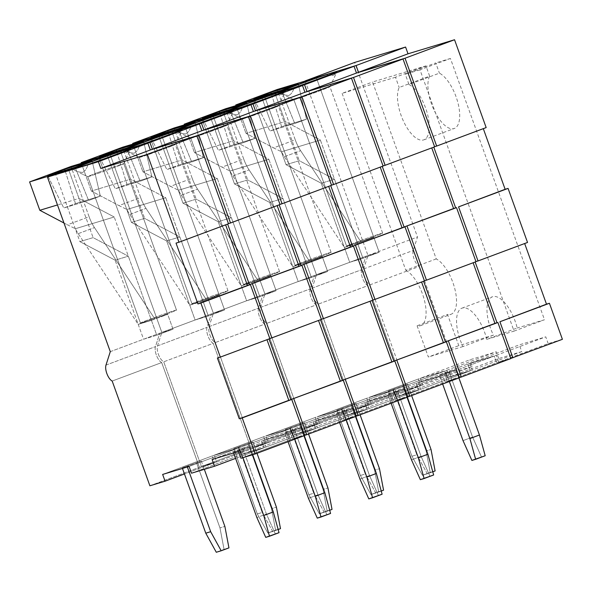 <?xml version="1.0" encoding="UTF-8"?>
<svg xmlns="http://www.w3.org/2000/svg" width="592" height="592" viewBox="0 0 592 592"><rect width="100%" height="100%" fill="white"/><g stroke="black" fill="none" stroke-linecap="round" stroke-linejoin="round"><path stroke-width="0.44" stroke-dasharray="2.96 2.22" d="M89.096 216.739L70.996 166.463L89.096 216.739L67.421 224.819L75.391 228.719A23.946 10.219 -110.5 0 0 78.225 233.655L138.21 324.364L154.445 318.311L94.461 227.602A23.946 10.219 69.5 0 1 89.096 216.739L67.421 224.819L75.391 228.719A23.946 10.219 -110.5 0 0 78.225 233.655L138.21 324.364L151.441 320.368L114.219 216.983L75.391 228.719L114.219 216.983L79.002 198.446L68.783 170.067L93.114 237.636L68.783 170.067L79.002 198.446L57.476 204.95L79.002 198.446L114.219 216.983L151.441 320.368L167.669 314.315L151.441 320.368L138.21 324.364L154.445 318.311L167.669 314.315L110.179 154.616L167.669 314.315L154.445 318.311L94.461 227.602A23.946 10.219 69.5 0 1 89.096 216.739M63.973 223.006L67.421 224.819L63.973 223.006M75.48 203.618L65.046 170.333L75.48 203.618L63.766 207.992L88.622 200.481L100.344 196.107L75.48 203.618L63.766 207.992L47.649 175.587L63.766 207.992L88.622 200.481L75.08 167.299L88.622 200.481L100.344 196.107L92.123 160.935L100.344 196.107L75.48 203.618M97.924 172.524A19.159 0.474 160.2 0 1 123.787 163.666A19.159 0.474 160.2 0 1 123.78 163.681A19.159 0.474 160.2 0 1 113.597 167.788A19.159 0.474 160.2 0 1 87.742 176.653A19.159 0.474 160.2 0 1 87.734 176.645A19.159 0.474 160.2 0 1 97.924 172.524A19.159 0.474 160.2 0 1 123.787 163.666A19.159 0.474 160.2 0 1 123.78 163.681A19.159 0.474 160.2 0 1 113.597 167.788A19.159 0.474 160.2 0 1 87.742 176.653A19.159 0.474 160.2 0 1 87.734 176.645A19.159 0.474 160.2 0 1 97.924 172.524M166.308 314.189A19.159 0.474 -19.8 0 0 176.497 310.067A19.159 0.474 -19.8 0 0 150.634 318.925A19.159 0.474 -19.8 0 0 140.445 323.047A19.159 0.474 -19.8 0 0 166.308 314.189A19.159 0.474 -19.8 0 0 176.497 310.067A19.159 0.474 -19.8 0 0 150.634 318.925A19.159 0.474 -19.8 0 0 140.445 323.047A19.159 0.474 -19.8 0 0 166.308 314.189M120.724 151.434C125.312 153.654 128.73 152.618 130.98 148.333C128.73 152.618 125.312 153.654 120.724 151.434M82.429 172.472L77.086 171.643L72.89 169.112L77.086 171.643L82.429 172.472C85.026 171.317 86.854 168.683 87.912 164.576C86.854 168.683 85.026 171.317 82.429 172.472M161.69 362.57A9.576 4.085 69.5 0 1 156.34 355.015A9.576 4.085 69.5 0 1 155.489 346.616L159.796 333.178L155.489 346.616A9.576 4.085 69.5 0 0 156.34 355.015A9.576 4.085 69.5 0 0 161.69 362.57L112.184 381.048L161.69 362.57L199.4 467.31L214.585 462.722L212.151 455.966L238.598 447.966L212.151 455.966L162.645 474.436L212.151 455.966L214.585 462.722L184.452 473.963L214.585 462.722L199.4 467.31L161.69 362.57M110.29 351.655L159.796 333.178L173.027 329.182L110.179 154.616L173.027 329.182L159.796 333.178L143.567 339.231L115.1 260.177L79.89 241.632L55.559 174.063L79.89 241.632L93.114 237.636L128.331 256.181L115.1 260.177L79.89 241.632L93.114 237.636L128.331 256.181L115.1 260.177L143.567 339.231L156.791 335.235L173.027 329.182L156.791 335.235L128.331 256.181L156.791 335.235L143.567 339.231L110.29 351.655M228.482 223.761L176.031 243.12L228.482 223.761M269.841 338.631L217.39 357.997L269.841 338.631M240.996 458.252L290.502 439.775L304.71 435.483L290.502 439.775L288.075 433.018L261.62 441.01L212.114 459.488L261.62 441.01L264.054 447.767L261.62 441.01L288.075 433.018L238.561 451.496L288.075 433.018L290.502 439.775L240.996 458.252M235.579 458.4L264.054 447.767L241.033 454.73L238.598 447.966L189.092 466.444L238.598 447.966L241.033 454.73L264.054 447.767L235.579 458.4M191.527 473.2L241.033 454.73L191.527 473.2M149.887 485.788L199.4 467.31L149.887 485.788M233.633 452.984L233.366 452.251L242.912 448.692L266.43 514.011L275.287 533.806L265.734 537.373L279.032 532.674L275.287 533.806L266.43 514.011L256.884 517.571L266.43 514.011L242.912 448.692L249.772 446.62L233.366 452.251L249.772 446.62L252.688 454.715L249.772 446.62L240.226 450.179L242.92 457.668L240.226 450.179L233.366 452.251L233.633 452.984M224.05 549.354L228.949 547.874L224.05 549.354L219.972 527.886L224.871 526.406L219.972 527.886L196.455 462.567L219.972 527.886L224.05 549.354L216.287 552.255L224.05 549.354M182.255 467.865L182.462 468.45L182.255 467.865L201.354 461.087L204.329 469.338L201.354 461.087L182.255 467.865L201.354 461.087L187.153 466.385L187.361 466.97L187.153 466.385L182.255 467.865M408.983 84.508A29.933 12.772 69.5 0 1 425.618 108.092A29.933 12.772 69.5 0 1 423.842 139.838A29.933 12.772 69.5 0 1 401.132 115.492A29.933 12.772 69.5 0 1 399.186 87.468L429.622 76.109A29.933 12.772 69.5 0 0 431.568 104.133A29.933 12.772 69.5 0 0 454.279 128.479A29.933 12.772 69.5 0 0 456.055 96.733A29.933 12.772 69.5 0 0 439.419 73.149L408.983 84.508L405.298 74.274L435.734 62.915L439.419 73.149M493.425 335.183L462.988 346.542A29.933 12.772 69.5 0 1 460.199 339.897A29.933 12.772 69.5 0 1 461.975 308.151A29.933 12.772 69.5 0 1 484.685 332.497A29.933 12.772 69.5 0 1 486.765 339.357L517.201 327.998A29.933 12.772 69.5 0 0 515.121 321.138A29.933 12.772 69.5 0 0 492.411 296.792A29.933 12.772 69.5 0 0 490.635 328.538A29.933 12.772 69.5 0 0 493.425 335.183L458.778 345.654L447.537 314.426A29.933 12.772 69.5 0 0 451.097 314.248A29.933 12.772 69.5 0 0 454.589 287.949A29.933 12.772 69.5 0 0 436.245 258.919L372.553 82.007L425.937 65.875L429.622 76.109M305.183 81.052L367.98 255.485L363.673 268.923A9.576 4.085 -110.5 0 0 364.524 277.322A9.576 4.085 -110.5 0 0 369.874 284.878L419.388 266.407A9.576 4.085 69.5 0 1 414.037 258.845A9.576 4.085 69.5 0 1 413.186 250.453L417.493 237.007L354.645 62.449M486.173 127.591L483.301 128.664M527.531 242.461L524.66 243.534M548.192 343.604L545.765 336.848L519.31 344.847L469.804 363.318L496.251 355.326L498.686 362.082L548.192 343.604L562.4 339.312M498.723 358.56L496.296 351.803L469.841 359.795L420.335 378.273L446.782 370.281L449.217 377.037L498.723 358.56L521.744 351.604L519.31 344.847M369.874 284.878L407.585 389.617L457.091 371.14L472.275 366.552L469.841 359.795M457.091 371.14L419.388 266.407M486.765 339.357L514.056 331.113L419.994 69.834L450.431 58.475L544.492 319.754L517.201 327.998M450.431 58.475L435.734 62.915M420.335 378.273L422.769 385.029L472.275 366.552M422.769 385.029L407.585 389.617M446.782 370.281L496.296 351.803M469.804 363.318L472.238 370.081L521.744 351.604M472.238 370.081L449.217 377.037M496.251 355.326L545.765 336.848M510.815 358.419L498.686 362.082M475.147 262.012L524.593 243.349M475.08 261.827L475.946 261.568M433.795 147.142L483.235 128.479M433.729 146.957L434.587 146.69M367.98 255.485L417.493 237.007M514.056 331.113L544.492 319.754M419.994 69.834L405.298 74.274M425.937 65.875L395.5 77.234L399.186 87.468M395.5 77.234L342.117 93.366L372.553 82.007M436.245 258.919L405.809 270.278L342.117 93.366M405.809 270.278A29.933 12.772 69.5 0 1 424.153 299.308A29.933 12.772 69.5 0 1 420.66 325.607A29.933 12.772 69.5 0 1 417.101 325.785L447.537 314.426M417.101 325.785L428.342 357.013L458.778 345.654M462.988 346.542L428.342 357.013M295.245 139.801L277.145 89.525L295.245 139.801L273.578 147.889L281.548 151.789A23.946 10.219 -110.5 0 0 284.382 156.725L344.366 247.434L360.602 241.373L300.61 150.664A23.946 10.219 69.5 0 1 295.245 139.801L273.578 147.889L281.548 151.789A23.946 10.219 -110.5 0 0 284.382 156.725L344.366 247.434L357.59 243.438L320.368 140.052L281.548 151.789L320.368 140.052L285.159 121.508L274.94 93.129L299.263 160.706L274.94 93.129L285.159 121.508L245.969 133.355L273.578 147.889L245.969 133.355L285.159 121.508L320.368 140.052L357.59 243.438L373.826 237.377L357.59 243.438L344.366 247.434L360.602 241.373L373.826 237.377L316.328 77.685L373.826 237.377L360.602 241.373L300.61 150.664A23.946 10.219 69.5 0 1 295.245 139.801M235.986 105.62L245.969 133.355L235.986 105.62M281.637 126.681L271.195 93.395L281.637 126.681L269.915 131.054L294.779 123.543L306.493 119.17L281.637 126.681L269.915 131.054L253.805 98.657L269.915 131.054L294.779 123.543L281.237 90.361L294.779 123.543L306.493 119.17L298.279 84.005L306.493 119.17L281.637 126.681M304.073 95.586A19.159 0.474 160.2 0 1 329.936 86.728A19.159 0.474 160.2 0 1 329.936 86.743A19.159 0.474 160.2 0 1 319.747 90.85A19.159 0.474 160.2 0 1 293.898 99.715A19.159 0.474 160.2 0 1 293.891 99.708A19.159 0.474 160.2 0 1 304.073 95.586A19.159 0.474 160.2 0 1 329.936 86.728A19.159 0.474 160.2 0 1 329.936 86.743A19.159 0.474 160.2 0 1 319.747 90.85A19.159 0.474 160.2 0 1 293.898 99.715A19.159 0.474 160.2 0 1 293.891 99.708A19.159 0.474 160.2 0 1 304.073 95.586M372.457 237.259A19.159 0.474 -19.8 0 0 382.647 233.137A19.159 0.474 -19.8 0 0 356.784 241.995A19.159 0.474 -19.8 0 0 346.601 246.117A19.159 0.474 -19.8 0 0 372.457 237.259A19.159 0.474 -19.8 0 0 382.647 233.137A19.159 0.474 -19.8 0 0 356.784 241.995A19.159 0.474 -19.8 0 0 346.601 246.117A19.159 0.474 -19.8 0 0 372.457 237.259M326.88 74.496C331.468 76.716 334.88 75.687 337.129 71.395C334.88 75.687 331.468 76.716 326.88 74.496M288.578 95.541L283.235 94.705L279.047 92.174L283.235 94.705L288.578 95.541C291.183 94.387 293.01 91.753 294.061 87.638C293.01 91.753 291.183 94.387 288.578 95.541M312.983 296.555A9.576 4.085 -110.5 0 0 318.333 304.118L367.847 285.64A9.576 4.085 69.5 0 1 362.496 278.077A9.576 4.085 69.5 0 1 361.645 269.686L365.952 256.24L361.645 269.686A9.576 4.085 69.5 0 0 362.496 278.077A9.576 4.085 69.5 0 0 367.847 285.64L405.557 390.372L420.734 385.784L418.307 379.028L444.755 371.036L418.307 379.028L368.794 397.506L395.241 389.514L397.676 396.27L447.189 377.792L470.211 370.836L467.776 364.08L494.224 356.081L467.776 364.08L418.263 382.558L444.718 374.558L447.145 381.315L496.658 362.844L510.859 358.552L496.658 362.844L494.224 356.081L444.718 374.558L447.145 381.315L496.658 362.844L494.224 356.081L444.718 374.558L418.263 382.558L420.697 389.314L470.211 370.836L467.776 364.08L418.263 382.558L420.697 389.314L397.676 396.27L447.189 377.792L444.755 371.036L395.241 389.514L397.676 396.27L420.697 389.314L470.211 370.836L447.189 377.792L444.755 371.036L395.241 389.514L368.794 397.506L371.228 404.262L420.734 385.784L418.307 379.028L368.794 397.506L371.228 404.262L356.044 408.85L405.557 390.372L420.734 385.784L371.228 404.262L356.044 408.85L405.557 390.372L367.847 285.64L318.333 304.118L356.044 408.85L318.333 304.118A9.576 4.085 -110.5 0 1 312.983 296.555A9.576 4.085 -110.5 0 1 312.139 288.163L316.446 274.718L365.952 256.24L379.176 252.244L316.328 77.685L379.176 252.244L365.952 256.24L349.717 262.3L321.256 183.239L286.04 164.702L261.716 97.125L286.04 164.702L299.263 160.706L334.48 179.243L321.256 183.239L286.04 164.702L299.263 160.706L334.48 179.243L321.256 183.239L349.717 262.3L362.948 258.304L379.176 252.244L362.948 258.304L334.48 179.243L362.948 258.304L349.717 262.3L316.446 274.718L253.642 100.285L316.446 274.718L312.139 288.163A9.576 4.085 -110.5 0 0 312.983 296.555M434.639 146.823L382.188 166.189L434.639 146.823M475.99 261.694L423.546 281.059L475.99 261.694M459.274 377.652L447.145 381.315L459.274 377.652M442.646 384.008L439.516 375.321L449.069 371.754L472.586 437.074L481.437 456.876L471.891 460.435L485.188 455.744L481.437 456.876L472.586 437.074L463.033 440.64L472.586 437.074L449.069 371.754L455.929 369.682L439.516 375.321L455.929 369.682L458.904 377.94L455.929 369.682L446.375 373.249L449.35 381.507L446.375 373.249L439.516 375.321L442.646 384.008M430.206 472.423L435.105 470.943L430.206 472.423L426.129 450.949L431.028 449.469L426.129 450.949L402.612 385.629L426.129 450.949L430.206 472.423L422.444 475.317L432.774 471.809L427.343 473.837L416.82 454.767L427.343 473.837L422.444 475.317L430.206 472.423M388.411 390.927L411.921 456.247L422.444 475.317L411.921 456.247L416.82 454.767L393.303 389.447L407.511 384.149L411.625 395.582L407.511 384.149L388.411 390.927L407.511 384.149L388.411 390.927L411.921 456.247L416.82 454.767L393.303 389.447L388.411 390.927M243.712 159.033L225.611 108.758L243.712 159.033L222.037 167.122L230.007 171.021A23.946 10.219 -110.5 0 0 232.841 175.957L292.825 266.666L309.061 260.606L249.077 169.897A23.946 10.219 69.5 0 1 243.712 159.033L222.037 167.122L230.007 171.021A23.946 10.219 -110.5 0 0 232.841 175.957L292.825 266.666L306.057 262.67L268.835 159.285L230.007 171.021L268.835 159.285L233.618 140.748L223.399 112.362L247.73 179.938L223.399 112.362L233.618 140.748L194.435 152.588L222.037 167.122L194.435 152.588L233.618 140.748L268.835 159.285L306.057 262.67L322.285 256.61L306.057 262.67L292.825 266.666L309.061 260.606L322.285 256.61L264.794 96.918L322.285 256.61L309.061 260.606L249.077 169.897A23.946 10.219 69.5 0 1 243.712 159.033M184.452 124.86L194.435 152.588L184.452 124.86M230.096 145.921L219.654 112.628L230.096 145.921L218.381 150.294L243.238 142.776L254.952 138.402L230.096 145.921L218.381 150.294L202.264 117.889L218.381 150.294L243.238 142.776L229.696 109.601L243.238 142.776L254.952 138.402L246.738 103.237L254.952 138.402L230.096 145.921M252.54 114.818A19.159 0.474 160.2 0 1 278.403 105.961A19.159 0.474 160.2 0 1 278.395 105.975A19.159 0.474 160.2 0 1 268.213 110.082A19.159 0.474 160.2 0 1 242.357 118.955A19.159 0.474 160.2 0 1 242.35 118.94A19.159 0.474 160.2 0 1 252.54 114.818A19.159 0.474 160.2 0 1 278.403 105.961A19.159 0.474 160.2 0 1 278.395 105.975A19.159 0.474 160.2 0 1 268.213 110.082A19.159 0.474 160.2 0 1 242.357 118.955A19.159 0.474 160.2 0 1 242.35 118.94A19.159 0.474 160.2 0 1 252.54 114.818M320.923 256.491A19.159 0.474 -19.8 0 0 331.106 252.37A19.159 0.474 -19.8 0 0 305.25 261.227A19.159 0.474 -19.8 0 0 295.06 265.349A19.159 0.474 -19.8 0 0 320.923 256.491A19.159 0.474 -19.8 0 0 331.106 252.37A19.159 0.474 -19.8 0 0 305.25 261.227A19.159 0.474 -19.8 0 0 295.06 265.349A19.159 0.474 -19.8 0 0 320.923 256.491M275.339 93.728C279.927 95.948 283.346 94.92 285.596 90.628C283.346 94.92 279.927 95.948 275.339 93.728M237.044 114.774L231.701 113.938L227.506 111.414L231.701 113.938L237.044 114.774C239.642 113.62 241.469 110.985 242.52 106.871C241.469 110.985 239.642 113.62 237.044 114.774M261.449 315.788A9.576 4.085 -110.5 0 0 266.8 323.35L316.306 304.873A9.576 4.085 69.5 0 1 310.955 297.31A9.576 4.085 69.5 0 1 310.104 288.918L314.411 275.472L310.104 288.918A9.576 4.085 69.5 0 0 310.955 297.31A9.576 4.085 69.5 0 0 316.306 304.873L354.016 409.612L369.201 405.017L366.766 398.261L393.214 390.269L366.766 398.261L317.26 416.738L343.708 408.746L346.142 415.503L395.648 397.025L418.67 390.069L416.235 383.313L442.683 375.321L416.235 383.313L366.729 401.79L393.177 393.791L395.611 400.555L445.117 382.077L459.325 377.785L445.117 382.077L442.683 375.321L393.177 393.791L395.611 400.555L445.117 382.077L442.683 375.321L393.177 393.791L366.729 401.79L369.164 408.547L418.67 390.069L416.235 383.313L366.729 401.79L369.164 408.547L346.142 415.503L395.648 397.025L393.214 390.269L343.708 408.746L346.142 415.503L369.164 408.547L418.67 390.069L395.648 397.025L393.214 390.269L343.708 408.746L317.26 416.738L319.687 423.495L369.201 405.017L366.766 398.261L317.26 416.738L319.687 423.495L304.503 428.083L354.016 409.612L369.201 405.017L319.687 423.495L304.503 428.083L354.016 409.612L316.306 304.873L266.8 323.35L304.503 428.083L266.8 323.35A9.576 4.085 -110.5 0 1 261.449 315.788A9.576 4.085 -110.5 0 1 260.598 307.396L264.905 293.95L314.411 275.472L327.635 271.476L264.794 96.918L327.635 271.476L314.411 275.472L298.183 281.533L269.715 202.471L234.499 183.934L210.175 116.365L234.499 183.934L247.73 179.938L282.946 198.475L269.715 202.471L234.499 183.934L247.73 179.938L282.946 198.475L269.715 202.471L298.183 281.533L311.407 277.537L327.635 271.476L311.407 277.537L282.946 198.475L311.407 277.537L298.183 281.533L264.905 293.95L202.109 119.517L264.905 293.95L260.598 307.396A9.576 4.085 -110.5 0 0 261.449 315.788M383.098 166.056L330.647 185.422L383.098 166.056M424.457 280.926L372.005 300.292L424.457 280.926M407.74 396.884L395.611 400.555L407.74 396.884M391.112 403.241L387.982 394.553L397.528 390.986L421.045 456.306L429.903 476.109L420.35 479.675L433.647 474.976L429.903 476.109L421.045 456.306L411.499 459.873L421.045 456.306L397.528 390.986L404.388 388.914L387.982 394.553L404.388 388.914L407.363 397.173L404.388 388.914L394.842 392.481L397.809 400.74L394.842 392.481L387.982 394.553L391.112 403.241M378.665 491.656L383.564 490.176L378.665 491.656L374.588 470.181L379.487 468.701L374.588 470.181L351.071 404.861L374.588 470.181L378.665 491.656L370.903 494.549L381.233 491.049L375.802 493.069L365.286 474L375.802 493.069L370.903 494.549L378.665 491.656M336.87 410.167L360.387 475.48L370.903 494.549L360.387 475.48L365.286 474L341.769 408.68L355.97 403.381L360.084 414.814L355.97 403.381L336.87 410.167L355.97 403.381L336.87 410.167L360.387 475.48L365.286 474L341.769 408.68L336.87 410.167M192.171 178.266L174.07 127.99L192.171 178.266L170.503 186.354L178.466 190.254A23.946 10.219 -110.5 0 0 181.307 195.19L241.292 285.899L257.52 279.838L197.536 189.137A23.946 10.219 69.5 0 1 192.171 178.266L170.503 186.354L178.466 190.254A23.946 10.219 -110.5 0 0 181.307 195.19L241.292 285.899L254.516 281.903L217.294 178.518L178.466 190.254L217.294 178.518L182.077 159.981L171.858 131.602L196.189 199.171L171.858 131.602L182.077 159.981L142.894 171.821L170.503 186.354L142.894 171.821L182.077 159.981L217.294 178.518L254.516 281.903L270.744 275.842L254.516 281.903L241.292 285.899L257.52 279.838L270.744 275.842L213.253 116.15L270.744 275.842L257.52 279.838L197.536 189.137A23.946 10.219 69.5 0 1 192.171 178.266M132.911 144.093L142.894 171.821L132.911 144.093M178.562 165.153L168.121 131.868L178.562 165.153L166.84 169.527L191.697 162.016L203.419 157.642L178.562 165.153L166.84 169.527L150.731 137.122L166.84 169.527L191.697 162.016L178.155 128.834L191.697 162.016L203.419 157.642L195.205 122.47L203.419 157.642L178.562 165.153M200.999 134.058A19.159 0.474 160.2 0 1 226.862 125.201A19.159 0.474 160.2 0 1 226.862 125.208A19.159 0.474 160.2 0 1 216.672 129.315A19.159 0.474 160.2 0 1 190.824 138.188A19.159 0.474 160.2 0 1 190.809 138.173A19.159 0.474 160.2 0 1 200.999 134.058A19.159 0.474 160.2 0 1 226.862 125.201A19.159 0.474 160.2 0 1 226.862 125.208A19.159 0.474 160.2 0 1 216.672 129.315A19.159 0.474 160.2 0 1 190.824 138.188A19.159 0.474 160.2 0 1 190.809 138.173A19.159 0.474 160.2 0 1 200.999 134.058M269.382 275.724A19.159 0.474 -19.8 0 0 279.572 271.602A19.159 0.474 -19.8 0 0 253.709 280.46A19.159 0.474 -19.8 0 0 243.519 284.582A19.159 0.474 -19.8 0 0 269.382 275.724A19.159 0.474 -19.8 0 0 279.572 271.602A19.159 0.474 -19.8 0 0 253.709 280.46A19.159 0.474 -19.8 0 0 243.519 284.582A19.159 0.474 -19.8 0 0 269.382 275.724M223.798 112.961C228.386 115.188 231.805 114.152 234.055 109.868C231.805 114.152 228.386 115.188 223.798 112.961M185.503 134.007L180.16 133.17L175.965 130.647L180.16 133.17L185.503 134.007C188.101 132.852 189.928 130.218 190.987 126.103C189.928 130.218 188.101 132.852 185.503 134.007M209.908 335.02A9.576 4.085 -110.5 0 0 215.259 342.583L264.772 324.105A9.576 4.085 69.5 0 1 259.422 316.542A9.576 4.085 69.5 0 1 258.571 308.151L262.878 294.705L258.571 308.151A9.576 4.085 69.5 0 0 259.422 316.542A9.576 4.085 69.5 0 0 264.772 324.105L302.475 428.845L317.66 424.257L315.225 417.493L341.68 409.501L315.225 417.493L265.719 435.971L292.167 427.979L294.601 434.735L344.107 416.257L367.129 409.301L364.702 402.545L391.149 394.553L364.702 402.545L315.188 421.023L341.636 413.031L344.07 419.787L393.584 401.309L407.784 397.017L393.584 401.309L391.149 394.553L341.636 413.031L344.07 419.787L393.584 401.309L391.149 394.553L341.636 413.031L315.188 421.023L317.623 427.779L367.129 409.301L364.702 402.545L315.188 421.023L317.623 427.779L294.601 434.735L344.107 416.257L341.68 409.501L292.167 427.979L294.601 434.735L317.623 427.779L367.129 409.301L344.107 416.257L341.68 409.501L292.167 427.979L265.719 435.971L268.154 442.727L317.66 424.257L315.225 417.493L265.719 435.971L268.154 442.727L252.969 447.315L302.475 428.845L317.66 424.257L268.154 442.727L252.969 447.315L302.475 428.845L264.772 324.105L215.259 342.583L252.969 447.315L215.259 342.583A9.576 4.085 -110.5 0 1 209.908 335.02A9.576 4.085 -110.5 0 1 209.057 326.629L213.364 313.183L262.878 294.705L276.101 290.709L213.253 116.15L276.101 290.709L262.878 294.705L246.642 300.766L218.182 221.704L182.965 203.167L158.634 135.598L182.965 203.167L196.189 199.171L231.405 217.708L218.182 221.704L182.965 203.167L196.189 199.171L231.405 217.708L218.182 221.704L246.642 300.766L259.866 296.77L276.101 290.709L259.866 296.77L231.405 217.708L259.866 296.77L246.642 300.766L213.364 313.183L150.568 138.757L213.364 313.183L209.057 326.629A9.576 4.085 -110.5 0 0 209.908 335.02M331.557 185.289L279.113 204.654L331.557 185.289M372.916 300.166L320.464 319.525L372.916 300.166M356.199 416.117L344.07 419.787L356.199 416.117M339.571 422.473L336.441 413.786L345.994 410.219L369.512 475.539L378.362 495.341L368.809 498.908L382.114 494.209L378.362 495.341L369.512 475.539L359.958 479.106L369.512 475.539L345.994 410.219L352.847 408.147L336.441 413.786L352.847 408.147L355.822 416.405L352.847 408.147L343.301 411.714L346.276 419.972L343.301 411.714L336.441 413.786L339.571 422.473M327.132 510.889L332.031 509.409L327.132 510.889L323.054 489.414L327.946 487.934L323.054 489.414L299.537 424.094L323.054 489.414L327.132 510.889L319.369 513.789L329.692 510.282L324.261 512.309L313.745 493.24L324.261 512.309L319.369 513.789L327.132 510.889M285.329 429.4L308.846 494.72L319.369 513.789L308.846 494.72L313.745 493.24L290.228 427.92L304.436 422.614L308.55 434.047L304.436 422.614L285.329 429.4L304.436 422.614L285.329 429.4L308.846 494.72L313.745 493.24L290.228 427.92L285.329 429.4M140.63 197.499L122.529 147.23L140.63 197.499L118.962 205.587L126.932 209.487A23.946 10.219 -110.5 0 0 129.766 214.422L189.751 305.132L205.986 299.078L146.002 208.369A23.946 10.219 69.5 0 1 140.63 197.499L118.962 205.587L126.932 209.487A23.946 10.219 -110.5 0 0 129.766 214.422L189.751 305.132L202.975 301.136L165.753 197.75L126.932 209.487L165.753 197.75L130.543 179.213L120.324 150.834L144.648 218.404L120.324 150.834L130.543 179.213L91.353 191.053L118.962 205.587L91.353 191.053L130.543 179.213L165.753 197.75L202.975 301.136L219.21 295.075L202.975 301.136L189.751 305.132L205.986 299.078L219.21 295.075L161.712 135.383L219.21 295.075L205.986 299.078L146.002 208.369A23.946 10.219 69.5 0 1 140.63 197.499M81.37 163.325L91.353 191.053L81.37 163.325M127.021 184.386L116.58 151.101L127.021 184.386L115.299 188.759L140.163 181.248L151.878 176.875L127.021 184.386L115.299 188.759L99.19 156.355L115.299 188.759L140.163 181.248L126.621 148.067L140.163 181.248L151.878 176.875L143.664 141.703L151.878 176.875L127.021 184.386M149.458 153.291A19.159 0.474 160.2 0 1 175.321 144.433A19.159 0.474 160.2 0 1 175.321 144.448A19.159 0.474 160.2 0 1 165.138 148.555A19.159 0.474 160.2 0 1 139.283 157.42A19.159 0.474 160.2 0 1 139.275 157.413A19.159 0.474 160.2 0 1 149.458 153.291A19.159 0.474 160.2 0 1 175.321 144.433A19.159 0.474 160.2 0 1 175.321 144.448A19.159 0.474 160.2 0 1 165.138 148.555A19.159 0.474 160.2 0 1 139.283 157.42A19.159 0.474 160.2 0 1 139.275 157.413A19.159 0.474 160.2 0 1 149.458 153.291M217.841 294.957A19.159 0.474 -19.8 0 0 228.031 290.835A19.159 0.474 -19.8 0 0 202.168 299.693A19.159 0.474 -19.8 0 0 191.986 303.814A19.159 0.474 -19.8 0 0 217.841 294.957A19.159 0.474 -19.8 0 0 228.031 290.835A19.159 0.474 -19.8 0 0 202.168 299.693A19.159 0.474 -19.8 0 0 191.986 303.814A19.159 0.474 -19.8 0 0 217.841 294.957M172.265 132.194C176.853 134.421 180.271 133.385 182.514 129.1C180.271 133.385 176.853 134.421 172.265 132.194M133.962 153.239L128.619 152.41L124.431 149.88L128.619 152.41L133.962 153.239C136.567 152.085 138.395 149.45 139.446 145.343C138.395 149.45 136.567 152.085 133.962 153.239M158.375 354.253A9.576 4.085 -110.5 0 0 163.725 361.816L213.231 343.338A9.576 4.085 69.5 0 1 207.881 335.782A9.576 4.085 69.5 0 1 207.03 327.383L211.337 313.945L207.03 327.383A9.576 4.085 69.5 0 0 207.881 335.782A9.576 4.085 69.5 0 0 213.231 343.338L250.941 448.077L266.119 443.489L263.692 436.733L290.139 428.734L263.692 436.733L214.178 455.204L240.633 447.212L243.06 453.968L292.574 435.49L315.595 428.534L313.161 421.778L339.608 413.786L313.161 421.778L263.647 440.256L290.102 432.264L292.529 439.02L342.043 420.542L356.243 416.25L342.043 420.542L339.608 413.786L290.102 432.264L292.529 439.02L342.043 420.542L339.608 413.786L290.102 432.264L263.647 440.256L266.082 447.012L315.595 428.534L313.161 421.778L263.647 440.256L266.082 447.012L243.06 453.968L292.574 435.49L290.139 428.734L240.633 447.212L243.06 453.968L266.082 447.012L315.595 428.534L292.574 435.49L290.139 428.734L240.633 447.212L214.178 455.204L216.613 461.96L266.119 443.489L263.692 436.733L214.178 455.204L216.613 461.96L201.428 466.555L250.941 448.077L266.119 443.489L216.613 461.96L201.428 466.555L250.941 448.077L213.231 343.338L163.725 361.816L201.428 466.555L163.725 361.816A9.576 4.085 -110.5 0 1 158.375 354.253A9.576 4.085 -110.5 0 1 157.524 345.861L161.831 332.415L211.337 313.945L224.56 309.949L161.712 135.383L224.56 309.949L211.337 313.945L195.101 319.998L166.641 240.944L131.424 222.4L107.1 154.83L131.424 222.4L144.648 218.404L179.864 236.941L166.641 240.944L131.424 222.4L144.648 218.404L179.864 236.941L166.641 240.944L195.101 319.998L208.332 316.002L224.56 309.949L208.332 316.002L179.864 236.941L208.332 316.002L195.101 319.998L161.831 332.415L99.027 157.99L161.831 332.415L157.524 345.861A9.576 4.085 -110.5 0 0 158.375 354.253M280.023 204.521L227.572 223.887L280.023 204.521M321.375 319.399L268.931 338.765L321.375 319.399M304.658 435.357L292.529 439.02L304.658 435.357M288.03 441.706L284.907 433.018L294.453 429.452L317.971 494.771L326.821 514.574L317.275 518.141L330.573 513.442L326.821 514.574L317.971 494.771L308.417 498.338L317.971 494.771L294.453 429.452L301.313 427.38L284.907 433.018L301.313 427.38L304.288 435.638L301.313 427.38L291.76 430.946L294.735 439.205L291.76 430.946L284.907 433.018L288.03 441.706M275.591 530.121L280.49 528.641L275.591 530.121L271.513 508.646L276.412 507.166L271.513 508.646L247.996 443.327L271.513 508.646L275.591 530.121L267.828 533.022L278.159 529.514L272.727 531.542L262.204 512.472L272.727 531.542L267.828 533.022L275.591 530.121M233.796 448.632L257.313 513.952L267.828 533.022L257.313 513.952L262.204 512.472L238.694 447.152L252.895 441.847L257.009 453.287L252.895 441.847L233.796 448.632L252.895 441.847L233.796 448.632L257.313 513.952L262.204 512.472L238.694 447.152L233.796 448.632M78.225 233.655L94.461 227.602L78.225 233.655M105.983 365.094L155.489 346.616L105.983 365.094M363.673 268.923L413.186 250.453M284.382 156.725L300.61 150.664L284.382 156.725M312.139 288.163L361.645 269.686L312.139 288.163M232.841 175.957L249.077 169.897L232.841 175.957M260.598 307.396L310.104 288.918L260.598 307.396M181.307 195.19L197.536 189.137L181.307 195.19M209.057 326.629L258.571 308.151L209.057 326.629M129.766 214.422L146.002 208.369L129.766 214.422M157.524 345.861L207.03 327.383L157.524 345.861M176.497 310.067L123.787 163.666L176.497 310.067M123.78 163.681L130.995 148.37L123.78 163.681M80.09 173.049L87.742 176.653L80.09 173.049M140.445 323.047L87.734 176.645L140.445 323.047M423.842 139.838L454.279 128.479M461.975 308.151L492.411 296.792M420.66 325.607L451.097 314.248M382.647 233.137L329.936 86.728L337.144 71.432L329.936 86.743L382.647 233.137M286.239 96.119L293.898 99.715L286.239 96.119M346.601 246.117L293.891 99.708L346.601 246.117M331.106 252.37L278.403 105.961L285.61 90.665L278.395 105.975L331.106 252.37M234.706 115.351L242.357 118.955L234.706 115.351M295.06 265.349L242.35 118.94L295.06 265.349M279.572 271.602L226.862 125.201L234.069 109.897L226.862 125.208L279.572 271.602M183.165 134.584L190.824 138.188L183.165 134.584M243.519 284.582L190.809 138.173L243.519 284.582M228.031 290.835L175.321 144.433L182.528 129.137L175.321 144.448L228.031 290.835M131.624 153.816L139.283 157.42L131.624 153.816M191.986 303.814L139.275 157.413L191.986 303.814"/><path stroke-width="0.89" d="M92.123 160.935L64.698 169.231L47.649 175.587L75.08 167.299L92.123 160.935L64.698 169.231L47.649 175.587L75.08 167.299L92.123 160.935M29.6 181.907L70.996 166.463L120.724 151.434A31.132 0.762 -19.8 0 0 88.97 162.741A31.132 0.762 -19.8 0 0 72.89 169.112L87.912 164.576A31.132 0.762 -19.8 0 0 114.441 155.045A31.132 0.762 -19.8 0 0 130.995 148.37A31.132 0.762 -19.8 0 0 130.98 148.333L147.889 143.22L150.324 149.976L100.818 168.454L98.383 161.697L47.441 177.089L110.29 351.655L105.983 365.094A9.576 4.085 -110.5 0 0 106.834 373.493A9.576 4.085 -110.5 0 0 112.184 381.048L149.887 485.788L165.072 481.2L184.452 473.963L165.072 481.2L149.887 485.788L112.184 381.048A9.576 4.085 -110.5 0 1 106.834 373.493A9.576 4.085 -110.5 0 1 105.983 365.094L110.29 351.655L47.441 177.089L68.783 170.067L110.179 154.616L120.724 151.434A31.132 0.762 -19.8 0 0 88.97 162.741A31.132 0.762 -19.8 0 0 72.89 169.112L87.912 164.576A31.132 0.762 -19.8 0 0 114.441 155.045A31.132 0.762 -19.8 0 0 130.995 148.37A31.132 0.762 -19.8 0 0 130.98 148.333L147.889 143.22L150.324 149.976L196.855 135.916L150.324 149.976L100.818 168.454L147.349 154.394L196.855 135.916L228.482 223.761L196.855 135.916L147.349 154.394L178.976 242.232L228.482 223.761L178.976 242.232L147.349 154.394L100.818 168.454L98.383 161.697L147.889 143.22L98.383 161.697L47.441 177.089L68.783 170.067L110.179 154.616L68.783 170.067L110.179 154.616L70.996 166.463L29.6 181.907L68.783 170.067L29.6 181.907L39.819 210.286L63.973 223.006L39.819 210.286L57.476 204.95L39.819 210.286L29.6 181.907M65.046 170.333L64.698 169.231L65.046 170.333M176.031 243.12L178.976 242.232L176.031 243.12L197.928 303.94L247.441 285.462L225.611 224.827L247.441 285.462L250.379 284.574L197.928 303.94L250.379 284.574L269.841 338.631L250.379 284.574L200.866 303.052L220.328 357.109L269.841 338.631L220.328 357.109L200.866 303.052L197.928 303.94L176.031 243.12M217.39 357.997L220.328 357.109L217.39 357.997L239.286 418.81L288.792 400.333L266.97 339.704L288.792 400.333L291.73 399.445L239.286 418.81L291.73 399.445L304.71 435.483L291.73 399.445L242.224 417.922L255.196 453.96L304.71 435.483L255.196 453.96L240.996 458.252L238.561 451.496L240.996 458.252L255.196 453.96L242.224 417.922L239.286 418.81L217.39 357.997M212.114 459.488L238.561 451.496L212.114 459.488L214.548 466.244L235.579 458.4L214.548 466.244L191.527 473.2L189.092 466.444L191.527 473.2L214.548 466.244L212.114 459.488M162.645 474.436L189.092 466.444L162.645 474.436L165.072 481.2L162.645 474.436M256.884 517.571L233.633 452.984L256.884 517.571L265.734 537.373L279.032 532.674L273.289 511.932L252.688 454.715L273.289 511.932L263.736 515.499L269.486 536.241L279.032 532.674L273.289 511.932L263.736 515.499L269.486 536.241L265.734 537.373L256.884 517.571M242.92 457.668L263.736 515.499L242.92 457.668M221.186 550.775L228.949 547.874L224.871 526.406L204.329 469.338L224.871 526.406L228.949 547.874L221.186 550.775L216.287 552.255L221.186 550.775L210.671 531.705L221.186 550.775M182.462 468.45L205.772 533.185L216.287 552.255L205.772 533.185L210.671 531.705L187.361 466.97L210.671 531.705L205.772 533.185L182.462 468.45M408.014 53.805L358.508 72.283L356.073 65.527L305.132 80.926L354.645 62.449L405.587 47.049L408.014 53.805L454.545 39.745L486.173 127.591L436.667 146.069L405.039 58.223L454.545 39.745M483.301 128.664L505.131 189.292L508.069 188.404L527.531 242.461L478.018 260.939L458.563 206.882L508.069 188.404M524.66 243.534L546.49 304.162L549.428 303.274L562.4 339.312L510.815 358.419M512.894 357.79L499.914 321.752L549.428 303.274M499.914 321.752L546.49 304.162M496.977 322.64L475.147 262.012M475.946 261.568L478.018 260.939M458.563 206.882L505.131 189.292M455.618 207.77L433.795 147.142M434.587 146.69L436.667 146.069M358.508 72.283L405.039 58.223M356.073 65.527L405.587 47.049M298.279 84.005L270.847 92.293L253.805 98.657L281.237 90.361L298.279 84.005L270.847 92.293L253.805 98.657L281.237 90.361L298.279 84.005M235.757 104.976L277.145 89.525L326.88 74.496A31.132 0.762 -19.8 0 0 295.127 85.803A31.132 0.762 -19.8 0 0 279.047 92.174L294.061 87.638A31.132 0.762 -19.8 0 0 320.59 78.107A31.132 0.762 -19.8 0 0 337.144 71.432A31.132 0.762 -19.8 0 0 337.129 71.395L354.046 66.282L356.48 73.045L306.967 91.516L304.54 84.76L253.598 100.159L274.94 93.129L316.328 77.685L326.88 74.496A31.132 0.762 -19.8 0 0 295.127 85.803A31.132 0.762 -19.8 0 0 279.047 92.174L294.061 87.638A31.132 0.762 -19.8 0 0 320.59 78.107A31.132 0.762 -19.8 0 0 337.144 71.432A31.132 0.762 -19.8 0 0 337.129 71.395L354.046 66.282L356.48 73.045L403.011 58.978L356.48 73.045L306.967 91.516L353.498 77.456L403.011 58.978L434.639 146.823L403.011 58.978L353.498 77.456L385.126 165.301L434.639 146.823L385.126 165.301L353.498 77.456L306.967 91.516L304.54 84.76L354.046 66.282L304.54 84.76L253.598 100.159L274.94 93.129L316.328 77.685L274.94 93.129L316.328 77.685L277.145 89.525L235.757 104.976L274.94 93.129L235.757 104.976L235.986 105.62L235.757 104.976M271.195 93.395L270.847 92.293L271.195 93.395M383.054 165.93L385.126 165.301L383.054 165.93M431.76 147.896L453.59 208.525L404.084 227.002L382.254 166.374L404.084 227.002L456.528 207.637L453.59 208.525L431.76 147.896M426.484 280.171L475.99 261.694L456.528 207.637L404.084 227.002L456.528 207.637L475.99 261.694L426.484 280.171L407.022 226.114L426.484 280.171L424.405 280.8L426.484 280.171M473.119 262.767L494.949 323.395L445.436 341.873L423.613 281.244L445.436 341.873L497.887 322.507L494.949 323.395L473.119 262.767M461.353 377.023L510.859 358.552L497.887 322.507L445.436 341.873L497.887 322.507L510.859 358.552L461.353 377.023L448.381 340.985L461.353 377.023L459.274 377.652L461.353 377.023M463.033 440.64L442.646 384.008L463.033 440.64L471.891 460.435L485.188 455.744L479.446 435.002L458.904 377.94L479.446 435.002L469.893 438.568L475.635 459.303L485.188 455.744L479.446 435.002L469.893 438.568L475.635 459.303L471.891 460.435L463.033 440.64M449.35 381.507L469.893 438.568L449.35 381.507M432.774 471.809L435.105 470.943L431.028 449.469L411.625 395.582L431.028 449.469L435.105 470.943L432.774 471.809M246.738 103.237L219.314 111.525L202.264 117.889L229.696 109.601L246.738 103.237L219.314 111.525L202.264 117.889L229.696 109.601L246.738 103.237M184.216 124.209L225.611 108.758L275.339 93.728A31.132 0.762 -19.8 0 0 243.586 105.043A31.132 0.762 -19.8 0 0 227.506 111.414L242.52 106.871A31.132 0.762 -19.8 0 0 269.057 97.34A31.132 0.762 -19.8 0 0 285.61 90.665A31.132 0.762 -19.8 0 0 285.596 90.628L302.505 85.522L304.939 92.278L255.433 110.756L252.999 103.992L202.057 119.392L223.399 112.362L264.794 96.918L275.339 93.728A31.132 0.762 -19.8 0 0 243.586 105.043A31.132 0.762 -19.8 0 0 227.506 111.414L242.52 106.871A31.132 0.762 -19.8 0 0 269.057 97.34A31.132 0.762 -19.8 0 0 285.61 90.665A31.132 0.762 -19.8 0 0 285.596 90.628L302.505 85.522L304.939 92.278L351.47 78.211L304.939 92.278L255.433 110.756L301.964 96.688L351.47 78.211L383.098 166.056L351.47 78.211L301.964 96.688L333.585 184.534L383.098 166.056L333.585 184.534L301.964 96.688L255.433 110.756L252.999 103.992L302.505 85.522L252.999 103.992L202.057 119.392L223.399 112.362L264.794 96.918L223.399 112.362L264.794 96.918L225.611 108.758L184.216 124.209L223.399 112.362L184.216 124.209L184.452 124.86L184.216 124.209M219.654 112.628L219.314 111.525L219.654 112.628M331.513 185.163L333.585 184.534L331.513 185.163M380.227 167.129L402.057 227.757L352.543 246.235L330.713 185.607L352.543 246.235L404.995 226.869L402.057 227.757L380.227 167.129M374.943 299.404L424.457 280.926L404.995 226.869L352.543 246.235L404.995 226.869L424.457 280.926L374.943 299.404L355.481 245.347L374.943 299.404L372.871 300.033L374.943 299.404M421.578 281.999L443.408 342.635L393.902 361.105L372.072 300.477L393.902 361.105L446.346 341.747L443.408 342.635L421.578 281.999M409.812 396.255L459.325 377.785L446.346 341.747L393.902 361.105L446.346 341.747L459.325 377.785L409.812 396.255L396.84 360.217L409.812 396.255L407.74 396.884L409.812 396.255M411.499 459.873L391.112 403.241L411.499 459.873L420.35 479.675L433.647 474.976L427.905 454.234L407.363 397.173L427.905 454.234L418.352 457.801L424.101 478.543L433.647 474.976L427.905 454.234L418.352 457.801L424.101 478.543L420.35 479.675L411.499 459.873M397.809 400.74L418.352 457.801L397.809 400.74M381.233 491.049L383.564 490.176L379.487 468.701L360.084 414.814L379.487 468.701L383.564 490.176L381.233 491.049M195.205 122.47L167.773 130.758L150.731 137.122L178.155 128.834L195.205 122.47L167.773 130.758L150.731 137.122L178.155 128.834L195.205 122.47M132.675 143.442L174.07 127.99L223.798 112.961A31.132 0.762 -19.8 0 0 192.045 124.276A31.132 0.762 -19.8 0 0 175.965 130.647L190.987 126.103A31.132 0.762 -19.8 0 0 217.516 116.58A31.132 0.762 -19.8 0 0 234.069 109.897A31.132 0.762 -19.8 0 0 234.055 109.868L250.971 104.754L253.406 111.511L203.892 129.988L201.458 123.232L150.523 138.624L171.858 131.602L213.253 116.15L223.798 112.961A31.132 0.762 -19.8 0 0 192.045 124.276A31.132 0.762 -19.8 0 0 175.965 130.647L190.987 126.103A31.132 0.762 -19.8 0 0 217.516 116.58A31.132 0.762 -19.8 0 0 234.069 109.897A31.132 0.762 -19.8 0 0 234.055 109.868L250.971 104.754L253.406 111.511L299.937 97.451L253.406 111.511L203.892 129.988L250.423 115.921L299.937 97.451L331.557 185.289L299.937 97.451L250.423 115.921L282.051 203.766L331.557 185.289L282.051 203.766L250.423 115.921L203.892 129.988L201.458 123.232L250.971 104.754L201.458 123.232L150.523 138.624L171.858 131.602L213.253 116.15L171.858 131.602L213.253 116.15L174.07 127.99L132.675 143.442L171.858 131.602L132.675 143.442L132.911 144.093L132.675 143.442M168.121 131.868L167.773 130.758L168.121 131.868M279.972 204.395L282.051 203.766L279.972 204.395M328.686 186.362L350.516 246.99L301.002 265.468L279.18 204.839L301.002 265.468L353.454 246.102L350.516 246.99L328.686 186.362M323.41 318.637L372.916 300.166L353.454 246.102L301.002 265.468L353.454 246.102L372.916 300.166L323.41 318.637L303.948 264.58L323.41 318.637L321.33 319.266L323.41 318.637M370.044 301.232L391.874 361.867L342.361 380.345L320.531 319.71L342.361 380.345L394.812 360.979L391.874 361.867L370.044 301.232M358.278 415.495L407.784 397.017L394.812 360.979L342.361 380.345L394.812 360.979L407.784 397.017L358.278 415.495L345.299 379.457L358.278 415.495L356.199 416.117L358.278 415.495M359.958 479.106L339.571 422.473L359.958 479.106L368.809 498.908L382.114 494.209L376.364 473.467L355.822 416.405L376.364 473.467L366.818 477.034L372.56 497.776L382.114 494.209L376.364 473.467L366.818 477.034L372.56 497.776L368.809 498.908L359.958 479.106M346.276 419.972L366.818 477.034L346.276 419.972M329.692 510.282L332.031 509.409L327.946 487.934L308.55 434.047L327.946 487.934L332.031 509.409L329.692 510.282M143.664 141.703L116.232 149.991L99.19 156.355L126.621 148.067L143.664 141.703L116.232 149.991L99.19 156.355L126.621 148.067L143.664 141.703M81.141 162.674L122.529 147.23L172.265 132.194A31.132 0.762 -19.8 0 0 140.511 143.508A31.132 0.762 -19.8 0 0 124.431 149.88L139.446 145.343A31.132 0.762 -19.8 0 0 165.982 135.812A31.132 0.762 -19.8 0 0 182.528 129.137A31.132 0.762 -19.8 0 0 182.514 129.1L199.43 123.987L201.865 130.743L152.351 149.221L149.924 142.465L98.982 157.857L120.324 150.834L161.712 135.383L172.265 132.194A31.132 0.762 -19.8 0 0 140.511 143.508A31.132 0.762 -19.8 0 0 124.431 149.88L139.446 145.343A31.132 0.762 -19.8 0 0 165.982 135.812A31.132 0.762 -19.8 0 0 182.528 129.137A31.132 0.762 -19.8 0 0 182.514 129.1L199.43 123.987L201.865 130.743L248.396 116.683L201.865 130.743L152.351 149.221L198.882 135.154L248.396 116.683L280.023 204.521L248.396 116.683L198.882 135.154L230.51 222.999L280.023 204.521L230.51 222.999L198.882 135.154L152.351 149.221L149.924 142.465L199.43 123.987L149.924 142.465L98.982 157.857L120.324 150.834L161.712 135.383L120.324 150.834L161.712 135.383L122.529 147.23L81.141 162.674L120.324 150.834L81.141 162.674L81.37 163.325L81.141 162.674M116.58 151.101L116.232 149.991L116.58 151.101M228.438 223.628L230.51 222.999L228.438 223.628M277.145 205.594L298.975 266.23L249.469 284.7L227.639 224.072L249.469 284.7L301.913 265.342L298.975 266.23L277.145 205.594M271.869 337.869L321.375 319.399L301.913 265.342L249.469 284.7L301.913 265.342L321.375 319.399L271.869 337.869L252.407 283.812L271.869 337.869L269.789 338.498L271.869 337.869M318.503 320.472L340.333 381.1L290.827 399.578L268.997 338.942L290.827 399.578L343.271 380.212L340.333 381.1L318.503 320.472M306.737 434.728L356.243 416.25L343.271 380.212L290.827 399.578L343.271 380.212L356.243 416.25L306.737 434.728L293.765 398.69L306.737 434.728L304.658 435.357L306.737 434.728M308.417 498.338L288.03 441.706L308.417 498.338L317.275 518.141L330.573 513.442L324.83 492.699L304.288 435.638L324.83 492.699L315.277 496.266L321.019 517.008L330.573 513.442L324.83 492.699L315.277 496.266L321.019 517.008L317.275 518.141L308.417 498.338M294.735 439.205L315.277 496.266L294.735 439.205M278.159 529.514L280.49 528.641L276.412 507.166L257.009 453.287L276.412 507.166L280.49 528.641L278.159 529.514"/></g></svg>
